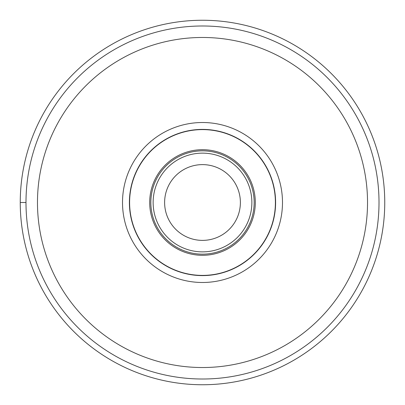 <?xml version="1.0" encoding="UTF-8"?>
<svg xmlns="http://www.w3.org/2000/svg" width="405" height="405" viewBox="0 0 405 405"><rect width="100%" height="100%" fill="white"/><g stroke="black" fill="none" stroke-linecap="round" stroke-linejoin="round"><path stroke-width="0.61" d="M384.75 202.5A182.25 182.25 0 0 1 202.5 384.75A182.25 182.25 0 0 1 20.25 202.5A182.25 182.25 0 0 0 202.5 384.75A182.25 182.25 0 0 0 384.75 202.5A182.25 182.25 0 0 0 202.5 20.25A182.25 182.25 0 0 0 20.25 202.5L25.991 202.5M202.5 282.488A79.987 79.987 0 0 1 122.512 202.5A79.987 79.987 0 0 1 202.5 122.512A79.987 79.987 0 0 1 282.488 202.5A79.987 79.987 0 0 1 202.5 282.488M202.5 379.009A176.509 176.509 0 0 0 379.009 202.454A176.509 176.509 0 0 0 202.409 25.991A176.509 176.509 0 0 0 25.991 202.546A176.509 176.509 0 0 0 202.5 379.009M164.617 202.5A37.883 37.883 0 0 1 202.5 164.617A37.883 37.883 0 0 1 240.383 202.5A37.883 37.883 0 0 1 202.5 240.383A37.883 37.883 0 0 1 164.617 202.5M150.837 202.586A51.663 51.663 0 0 0 202.546 254.163A51.663 51.663 0 0 0 254.163 202.414A51.663 51.663 0 0 0 202.454 150.837A51.663 51.663 0 0 0 150.837 202.5A51.663 51.663 0 0 1 202.54 150.837A51.663 51.663 0 0 1 254.163 202.586A51.663 51.663 0 0 1 202.459 254.163A51.663 51.663 0 0 1 150.837 202.414A51.663 51.663 0 0 1 202.54 150.837A51.663 51.663 0 0 1 254.163 202.586A51.663 51.663 0 0 1 202.459 254.163A51.663 51.663 0 0 1 150.837 202.5M275.4 202.5A72.9 72.9 0 0 1 202.5 275.4A72.9 72.9 0 0 1 129.6 202.5A72.9 72.9 0 0 1 202.5 129.6A72.9 72.9 0 0 1 275.4 202.5M129.397 202.5A73.103 73.103 0 0 1 202.5 129.397A73.103 73.103 0 0 1 275.602 202.5A73.103 73.103 0 0 1 202.5 275.602A73.103 73.103 0 0 1 129.397 202.5M202.5 37.473A165.027 165.027 0 0 1 367.527 202.454A165.027 165.027 0 0 1 202.5 367.527A165.027 165.027 0 0 1 37.473 202.546A165.027 165.027 0 0 1 202.5 37.473M251.864 202.5A49.364 49.364 0 0 0 202.5 153.136A49.364 49.364 0 0 0 153.136 202.5A49.364 49.364 0 0 0 202.5 251.864A49.364 49.364 0 0 0 251.864 202.5M149.693 202.5A52.807 52.807 0 0 0 202.454 255.307A52.807 52.807 0 0 0 255.307 202.5A52.807 52.807 0 0 0 202.546 149.693A52.807 52.807 0 0 0 149.693 202.5"/></g></svg>
